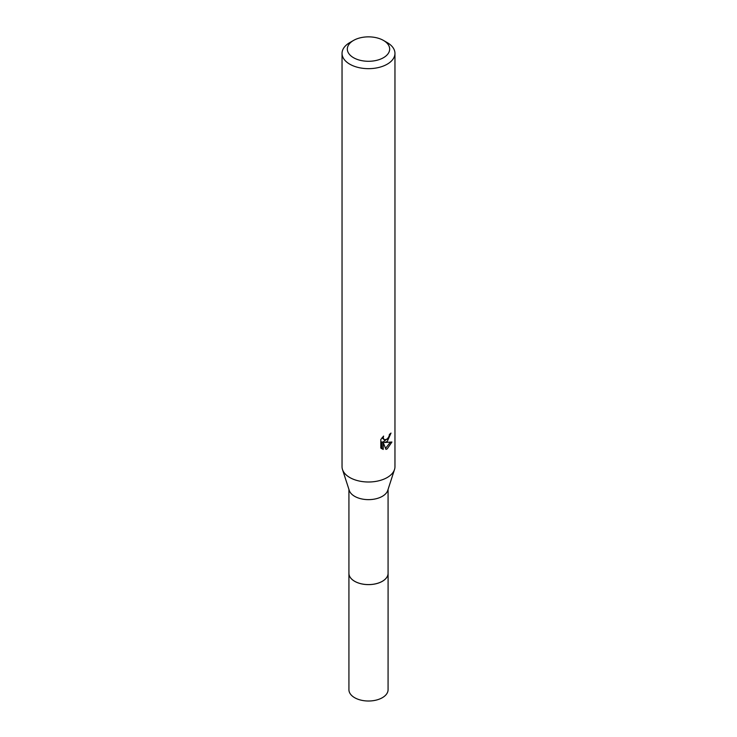 <?xml version="1.0" encoding="UTF-8"?>
<svg xmlns="http://www.w3.org/2000/svg" width="737" height="737" viewBox="0 0 737 737"><rect width="100%" height="100%" fill="white"/><g stroke="black" fill="none" stroke-linecap="round" stroke-linejoin="round"><path stroke-width="1.11" d="M388.077 572.824A19.595 11.313 180 0 1 388.095 573.303A19.577 11.304 180 0 1 382.346 581.281A19.577 11.304 180 0 1 361.01 583.732A19.577 11.304 180 0 1 348.923 573.294A19.595 11.313 180 0 1 348.923 572.824M388.077 572.962A19.586 11.313 180 0 1 382.346 581.3A19.586 11.313 180 0 1 360.734 583.686A19.586 11.313 180 0 1 348.923 572.962M383.47 40.434L387.211 42.589A26.458 15.274 180 0 1 394.958 53.386L394.958 466.733A26.458 15.274 180 0 1 394.507 469.533L387.745 490.409A19.577 11.304 180 0 1 382.346 496.323A19.577 11.304 180 0 1 362.705 499.133A19.577 11.304 180 0 1 349.255 490.409L342.493 469.533A26.458 15.274 180 0 1 342.042 466.733L342.042 53.386A26.458 15.274 180 0 1 349.789 42.589L353.53 40.434A21.17 12.216 180 0 1 383.47 40.434A21.17 12.216 180 0 1 383.47 57.707A21.17 12.216 180 0 1 353.53 57.707A21.17 12.216 180 0 1 353.53 40.434L349.789 42.589M394.507 469.533A26.458 15.274 180 0 1 387.211 477.53A26.458 15.274 180 0 1 360.679 481.316A26.458 15.274 180 0 1 342.493 469.533M387.211 441.527L384.677 442.476L391.918 442.016L387.211 448.879L385.967 449.395L383.222 442.55L383.222 449.459L380.808 448.041L380.808 439.519L383.59 436.074L383.212 437.76L384.235 439.786L387.211 439.234L389.118 436.184L389.403 434.415A26.458 15.274 0 0 0 391.006 433.07L387.211 441.527M394.958 53.386A26.458 15.274 180 0 1 387.211 64.193A26.458 15.274 180 0 1 358.375 67.5A26.458 15.274 180 0 1 342.042 53.386M388.325 437.935L383.415 441.749L384.677 442.476M389.32 435.309L389.541 434.305M384.235 439.786L382.033 437.778M381.333 448.52L381.95 448.722L381.95 441.813L383.222 442.55M385.562 448.354L390.269 442.347M381.95 448.722L383.222 449.459M348.905 573.303A19.595 11.313 180 0 0 354.644 581.3A19.595 11.313 180 0 0 375.999 583.759A19.595 11.313 180 0 0 388.095 573.303L388.077 689.703A19.577 11.304 180 0 1 375.99 700.15A19.577 11.304 180 0 1 354.654 697.699A19.577 11.304 180 0 1 348.923 689.703L348.923 489.377M388.077 573.294L388.077 489.377"/></g></svg>

